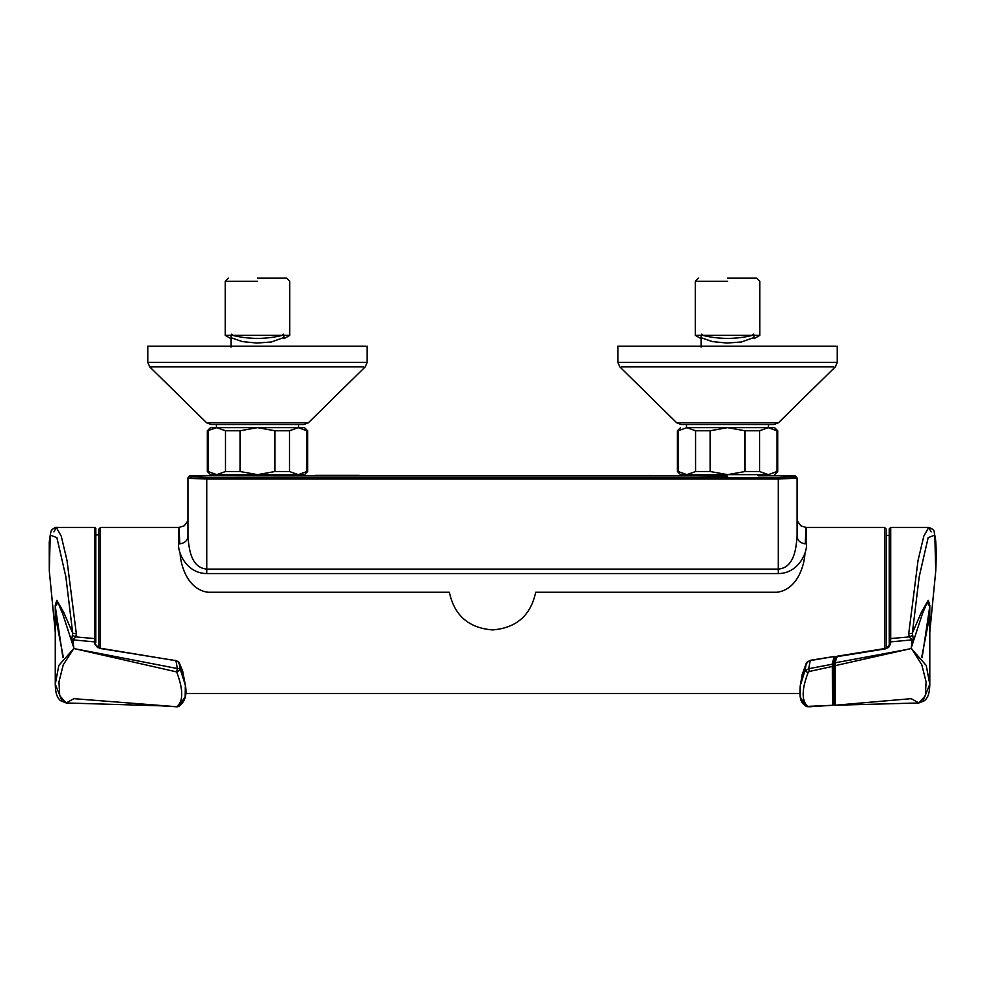 <?xml version="1.0" encoding="UTF-8"?>
<svg xmlns="http://www.w3.org/2000/svg" width="985" height="985" viewBox="0 0 985 985"><rect width="100%" height="100%" fill="white"/><g stroke="black" fill="none" stroke-linecap="round" stroke-linejoin="round"><path stroke-width="1.48" d="M681.029 424.51L676.633 422.713L778.495 422.713L774.099 424.51L681.029 424.51L686.508 424.51L686.508 427.65L774.579 427.65L768.275 427.65L768.62 424.51M768.275 427.65L777.005 430.777L768.275 427.65L759.558 430.777L759.558 471.519L768.275 474.647L777.005 471.519L777.005 430.777L777.707 430.777L777.005 430.777M678.136 471.519L686.853 474.647L695.582 471.519L695.582 430.777L686.853 427.65L678.136 430.777L678.136 471.519L686.853 474.647L680.561 474.647L727.57 474.647L745.017 471.519L745.017 430.777L727.57 427.65L710.123 430.777L710.123 471.519L727.57 474.647L768.275 474.647M745.017 430.777L759.558 430.777M695.582 430.777L710.123 430.777M678.136 430.777L677.421 430.777L678.136 430.777M777.005 471.519L777.707 471.519L777.005 471.519M745.017 471.519L759.558 471.519M695.582 471.519L710.123 471.519M727.57 476.137L697.011 475.878L727.57 476.137M191.213 477.454C190.203 475.435 189.637 475.189 189.514 476.728L206.751 477.442L206.751 479.018L187.95 478.304L187.95 536.542L187.95 478.304A1.564 1.564 -175.6 0 1 187.95 478.181L187.95 478.304M189.92 475.73L189.514 476.728A1.564 1.564 -175.6 0 0 187.95 478.181L189.92 475.73L288.039 475.878L226.944 475.792L226.932 474.647M805.213 543.88L806.099 527.443L806.506 543.954C807.183 553.521 797.912 573.467 778.298 573.553L206.751 573.553C187.138 573.479 177.866 553.508 178.556 543.954C184.269 543.511 187.396 540.999 187.95 536.419C188.898 544.693 189.452 567.643 206.751 569.096L778.298 569.096C795.609 567.655 796.163 544.643 797.099 536.419L797.099 478.181L778.298 479.018L778.298 477.442L795.535 476.728L795.129 475.73L758.105 475.792M806.506 543.954C800.793 543.511 797.653 540.999 797.099 536.419L797.111 478.304L795.535 476.728C795.424 475.189 794.858 475.435 793.848 477.454M216.429 424.51L216.429 427.65L210.482 427.65L216.774 427.65L225.503 430.777L225.503 471.519L216.774 474.647L208.057 471.519L216.774 474.647L210.482 474.647L304.5 474.647L298.196 474.647L306.926 471.519L306.926 430.777L298.196 427.65L306.926 430.777M208.057 471.519L207.343 471.519L208.057 471.519L208.057 430.777L207.343 430.777L216.774 427.65L304.5 427.65L298.541 427.65L298.541 424.51L304.02 424.51L210.95 424.51L206.554 422.713L149.683 366.814L151.468 366.814M363.514 366.814L149.683 366.814L147.799 362.345L147.799 346.166L365.915 346.166M283.852 335.343C283.532 333.78 283.052 333.78 282.424 335.343C265.888 339.394 249.254 339.394 232.534 335.343C231.918 333.792 231.45 333.792 231.118 335.343L231.007 338.692L231.007 337.72L242.347 341.598L256.765 343.051L271.429 341.967L283.975 337.486L283.975 338.692L283.852 335.343L289.762 335.343L283.852 335.343M283.975 335.848L283.963 337.486M231.118 335.343L225.208 335.343L231.118 335.343M257.491 281.291L225.208 281.291L257.491 281.291M232.534 335.343L282.424 335.343M257.491 278.164L286.635 278.164L257.491 278.164M240.044 471.519L257.491 474.647L274.938 471.519L274.938 430.777L257.491 427.65L240.044 430.777L240.044 471.519L225.503 471.519M274.938 471.519L289.479 471.519L298.196 474.647M298.196 427.65L289.479 430.777L289.479 471.519M306.926 471.519L307.628 471.519L306.926 471.519M225.503 430.777L240.044 430.777M274.938 430.777L289.479 430.777M796.742 477.306L797.074 477.959M187.987 477.947L188.307 477.306M178.556 543.954L178.95 527.443L179.836 543.88M180.095 553.102C180.6 565.402 187.667 589.707 208.192 592.268L449.369 592.268C454.368 615.477 468.749 628.024 492.525 629.92C516.325 628.024 530.706 615.477 535.68 592.268L776.857 592.268C797.444 589.67 804.449 565.365 804.967 553.102M778.298 573.553L778.298 479.018L206.751 479.018L206.751 573.553M185.82 693.538L799.734 693.538M98.919 534.941L98.919 647.933L98.919 529.007L98.919 534.941L95.779 534.917L95.779 528.379L95.779 638.292L94.843 638.612L94.843 527.443L94.929 641.912L72.865 639.868L73.826 648.019L71.646 640.016L72.705 633.072L65.847 576.705L56.884 537.65L50.235 535.126L49.299 570.968L55.271 631.828M889.27 646.763L889.27 535.36L886.143 535.36L886.143 529.007L886.143 648.265M889.27 528.846L889.27 638.095L890.686 638.563L890.686 527.443L889.27 528.846L889.27 642.86A1.416 0.997 0 0 1 890.563 641.875L890.563 644.227L885.54 648.844L837.275 656.613A1.256 0.726 -142.6 0 0 836.388 656.736L836.388 656.736A1.256 0.726 -142.6 0 0 836.29 657.057L833.864 663.705L833.384 673.777A19.749 13.962 180 0 1 833.864 671.056M931.133 531.9L928.72 527.443L923.795 536.172L918.032 560.539L908.736 633.564L909.192 636.913L890.686 638.563L890.563 641.875L912.196 639.868L911.236 648.019L913.415 640.016L912.356 633.072L919.214 576.705L928.165 537.65L934.814 535.126L935.75 570.968L929.791 631.828M887.67 648.032L890.563 644.227M836.622 656.576A1.256 1.157 93 0 1 837.262 656.207L835.009 662.819A1.256 0.886 180 0 0 833.864 663.705L833.864 664.309A1.256 0.886 180 0 1 835.009 663.422L835.169 665.663L833.864 665.823L833.864 664.309M833.864 663.705L836.388 656.736L837.275 656.613M833.864 693.6L833.864 703.118M835.009 662.819L906.976 649.484L835.169 665.663L835.169 705.1A1.256 1.244 -0 0 1 833.864 703.856L833.864 665.823M833.864 703.869L835.169 705.235L911.199 698.661L918.87 702.97L925.321 695.755L926.085 681.866L921.8 664.813L911.236 648.019M921.726 657.167L928.436 622.52L929.828 605.406L928.252 600.296L921.455 612.141L912.356 633.072A3.755 1.047 4.6 0 1 908.736 633.564M911.297 647.724L922.366 613.864L927.045 602.685L929.791 606.243L922.12 657.721M912.418 635.042A3.755 1.12 -21.6 0 1 909.192 636.913L912.196 639.868A3.755 2.623 7.7 0 1 913.415 640.016M929.791 632.247L935.75 570.968C936.403 557.005 936.316 546.293 935.479 538.832L934.26 532.577C934.568 530.558 932.721 528.834 928.72 527.443L890.686 527.443L890.686 638.563M923.142 700.557L929.791 684.255L926.232 665.441L911.236 648.475M906.939 649.423L911.162 648.549M836.29 658.103L836.29 657.057M95.779 642.577L95.779 638.292L95.779 642.577A0.936 0.665 180 0 0 94.929 641.912L94.929 644.128A0.936 0.665 180 0 1 95.779 644.793L97.503 647.576M184.035 679.724L182.73 671.29L181.893 670.884L182.73 671.29L179.061 662.425L175.835 660.627L99.522 648.364L94.929 644.128M61.907 700.557L55.271 684.255L58.817 665.441L73.826 648.475L63.249 664.813L58.965 681.866L59.74 695.755L66.18 702.97L73.863 698.661L176.66 706.725C183.419 701.48 183.419 689.869 176.66 671.918L180.501 669.899L185.34 685.203L182.718 671.253M178.901 662.179L180.501 669.899A3.755 2.598 -10.8 0 0 177.349 668.532L175.872 660.356L179.024 662.302L182.718 671.241M178.273 662.117L179.442 664.419M175.835 660.689L99.583 648.105C97.33 647.243 96.062 646.135 95.779 644.793M160.506 705.802L176.795 706.799A3.755 3.755 0 0 0 178.42 706.541L178.42 706.541A3.755 3.46 68.1 0 1 176.66 706.725A3.755 0.677 93.4 0 0 176.795 706.799A3.755 0.677 93.4 0 0 177.091 706.504M178.42 706.541A3.755 3.46 68.1 0 0 180.501 703.684L185.168 696.863L185.34 685.203C187.236 695.139 184.934 702.256 178.42 706.541M78.012 649.472L176.66 671.918L177.349 668.532L78.049 649.349M73.764 647.724L62.695 613.864L58.016 602.685L55.271 606.243L62.929 657.721M63.323 657.167L56.625 622.52L55.222 605.406L56.798 600.296L63.606 612.141L72.705 633.072A3.755 1.047 175.4 0 0 76.313 633.564L75.87 636.913L72.865 639.868A3.755 2.623 172.3 0 0 71.646 640.016M94.843 638.612L75.87 636.913A3.755 1.12 -158.4 0 1 72.644 635.042M53.929 531.9L56.33 527.443L61.255 536.172L67.017 560.539L76.313 633.564M160.53 705.802L66.18 702.97L60.257 700.581C58.435 698.18 55.554 696.469 55.271 684.255L55.271 606.255M78.11 649.423L73.9 648.549M833.593 366.814L621.547 366.814M678.763 422.713L676.633 422.713L619.762 366.814L617.878 362.345L617.878 346.166L835.994 346.166M753.931 335.343C753.611 333.78 753.131 333.78 752.503 335.343C735.967 339.394 719.333 339.394 702.613 335.343C701.997 333.792 701.529 333.792 701.197 335.343L701.086 338.692L701.086 337.72L712.426 341.598L726.844 343.051L741.508 341.967L754.054 337.486L754.054 338.692L753.931 335.343L759.841 335.343L753.931 335.343M754.042 336.673L754.042 337.486M701.197 335.343L695.287 335.343L701.197 335.343M702.613 335.343L752.503 335.343M727.57 281.291L695.287 281.291L727.57 281.291M727.57 278.164L756.714 278.164L727.57 278.164M806.075 664.764L807.257 662.388M833.864 691.618L833.864 699.485M809.042 706.787L832.485 705.297L832.35 663.028L834.27 656.761L835.206 657.709L833.372 663.693L833.372 703.709M810.236 660.639L806.506 662.597L802.209 674.54L800.251 685.732C799.229 699.793 800.977 702.81 806.444 706.442L806.444 706.442A3.14 2.869 -64.4 0 1 804.893 704.127L800.374 697.232L800.251 685.732L804.893 670.908L806.469 662.708L802.209 674.54L801.741 679.625M808.094 672.669L804.893 670.908L808.685 668.716L809.264 671.475L808.094 672.669C801.519 689.931 801.519 701.258 808.094 706.651L809.264 706.787M833.372 664.875A0.936 0.665 -0 0 0 832.35 664.21L808.685 668.716L810.236 660.578L834.196 656.503L810.199 660.307L806.616 662.462M833.372 704.361A0.936 0.936 0 0 1 832.485 705.297L806.444 706.442A3.14 2.869 -64.4 0 0 808.094 706.651M834.886 657.118L835.28 657.561A0.936 0.936 0 0 0 834.196 656.503L834.246 656.958M833.372 666.242L809.264 671.475M359.303 475.361L315.434 475.361L359.303 475.361M650.753 475.361C622.914 475.361 622.914 475.361 650.753 475.361C678.603 475.361 678.603 475.361 650.753 475.361M778.298 477.442L206.751 477.442M208.685 422.713L306.298 422.713M149.055 362.345L365.915 362.345M884.567 648.586L884.567 527.443L884.567 648.586M100.482 648.253L100.482 527.443L100.482 648.253M619.134 362.345L837.25 362.345L835.379 366.814L778.495 422.713L776.377 422.713M837.25 346.166L837.25 362.345L835.994 362.345M832.35 663.028A0.936 0.665 0 0 1 833.372 663.693M774.579 427.65L777.707 430.777L777.707 471.519L774.579 474.647M680.561 427.65L677.421 430.777L677.421 471.519L680.561 474.647M288.039 474.647L288.039 475.878L697.011 475.878L697.011 474.647M758.118 475.792L758.118 474.647M367.171 346.166L367.171 362.345L365.3 366.814L308.416 422.713L304.02 424.51M231.007 336.624L231.007 337.363M231.007 337.72L231.007 347.102M283.975 338.52L283.963 336.673M283.975 338.692L289.762 335.343L289.762 281.291L286.635 278.164M231.007 338.692L225.208 335.343L225.208 281.291L228.348 278.164M210.482 474.647L207.343 471.519L207.343 430.777L210.482 427.65M304.5 474.647L307.628 471.519L307.628 430.777L304.5 427.65M795.129 475.73L797.099 478.181M98.919 529.007L100.482 527.443L178.95 527.443L184.281 525.781L187.95 520.696M886.143 529.007L884.567 527.443L806.099 527.443L800.904 525.867L797.099 520.696M837.25 656.195L885.441 648.438C887.559 647.687 888.839 646.603 889.27 645.212M929.791 606.243L929.791 684.255C929.508 696.469 926.626 698.18 924.792 700.581L918.87 702.97L835.169 705.235M55.271 632.247L49.299 570.968L49.25 542.366C50.26 534.055 51.085 530.053 51.749 530.361C50.974 529.942 56.354 526.495 56.33 527.443L94.843 527.443L95.779 528.379M701.086 336.624L701.086 337.363M701.086 337.72L701.086 347.102M754.054 338.52L754.054 335.848M754.054 338.692L759.841 335.343L759.841 281.291L756.714 278.164M701.086 338.692L695.287 335.343L695.287 281.291L698.427 278.164M832.485 705.395L833.372 704.46M833.372 702.527L833.864 699.559M834 693.588L833.372 694.216"/></g></svg>

